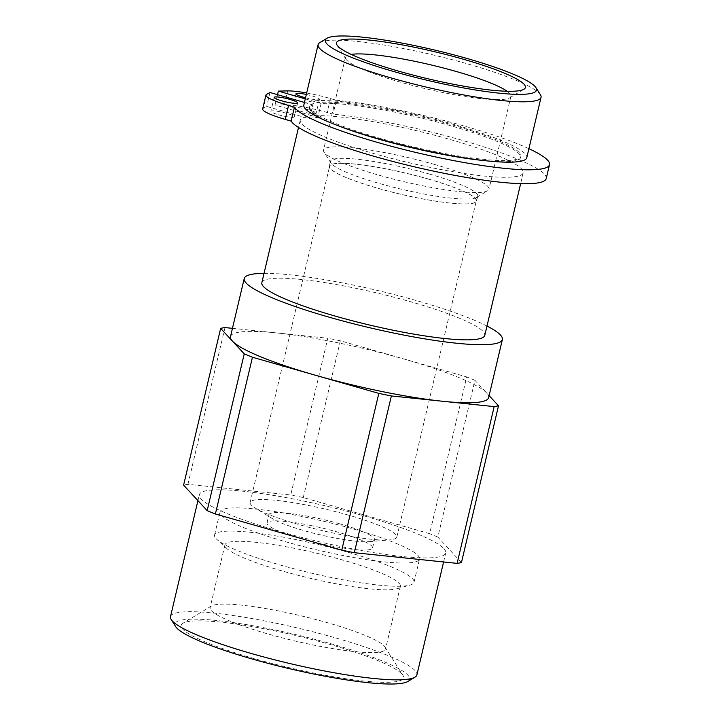 <?xml version="1.0" encoding="UTF-8"?>
<svg xmlns="http://www.w3.org/2000/svg" width="720" height="720" viewBox="0 0 720 720"><rect width="100%" height="100%" fill="white"/><g stroke="black" fill="none" stroke-linecap="round" stroke-linejoin="round"><path stroke-width="0.54" stroke-dasharray="3.6 2.7" d="M339.714 523.818A54.252 7.785 13.3 0 0 312.462 517.167A54.252 7.785 13.3 0 0 268.938 514.701A54.252 7.785 13.3 0 0 272.592 518.751A54.252 7.785 13.3 0 0 319.941 534.762A54.252 7.785 13.3 0 0 369.45 541.647A54.252 7.785 13.3 0 0 374.535 539.667A54.252 7.785 13.3 0 0 339.714 523.818M348.453 515.115A75.357 10.818 13.3 0 0 250.146 502.452A75.357 10.818 13.3 0 0 255.231 508.077A75.357 10.818 13.3 0 0 320.994 530.307A75.357 10.818 13.3 0 0 389.754 539.883A75.357 10.818 13.3 0 0 396.819 537.12A75.357 10.818 13.3 0 0 348.453 515.115M427.914 178.947A75.357 10.818 -166.7 0 1 476.28 200.952A75.357 10.818 -166.7 0 1 400.464 194.148A75.357 10.818 -166.7 0 1 329.616 166.284A75.357 10.818 -166.7 0 1 427.914 178.947M428.022 178.929A75.654 10.863 -166.7 0 1 476.577 201.024A75.654 10.863 -166.7 0 1 400.455 194.184A75.654 10.863 -166.7 0 1 329.319 166.212A75.654 10.863 -166.7 0 1 428.022 178.929M306.675 92.988A36.171 5.193 -166.7 0 1 330.48 98.568L336.357 100.269L333.063 114.201L327.186 112.5A36.171 5.193 13.3 0 0 284.391 104.85L275.076 105.048L312.327 115.812A114.543 16.443 -166.7 0 1 439.569 136.548A114.543 16.443 -166.7 0 1 523.197 172.809A114.543 16.443 -166.7 0 1 407.952 162.459A114.543 16.443 -166.7 0 1 300.267 120.114A114.543 16.443 -166.7 0 1 303.939 117.198L309.456 118.791L312.75 104.859A108.513 15.57 13.3 0 0 309.429 107.559A108.513 15.57 13.3 0 0 337.806 125.586M487.179 160.893A108.513 15.57 13.3 0 0 520.632 157.491A108.513 15.57 13.3 0 0 441.702 123.219A108.513 15.57 13.3 0 0 321.138 103.473L305.28 98.892M304.443 102.456L312.75 104.859M336.357 100.269A131.418 18.864 -166.7 0 1 528.903 148.689M306.324 94.464A12.06 1.728 -166.7 0 1 319.446 99.324A12.06 1.728 -166.7 0 1 305.541 97.794M321.138 103.473L317.844 117.414L312.327 115.812A114.543 16.443 -166.7 0 0 306.855 116.46A114.543 16.443 -166.7 0 0 303.939 117.198L266.688 106.425L263.25 108.324A36.171 5.193 13.3 0 0 262.638 109.017M300.222 111.177A12.06 1.728 13.3 0 0 316.152 113.256A12.06 1.728 13.3 0 0 304.812 108.801A12.06 1.728 13.3 0 0 292.68 107.712A12.06 1.728 13.3 0 0 300.222 111.177M278.424 114.768A12.06 1.728 13.3 0 0 294.354 116.847A12.06 1.728 13.3 0 0 283.014 112.392A12.06 1.728 13.3 0 0 270.882 111.303A12.06 1.728 13.3 0 0 278.424 114.768M277.524 94.671L275.076 105.048M269.982 92.493L266.688 106.425M546.21 178.596A131.418 18.864 13.3 0 0 472.563 143.361A131.418 18.864 13.3 0 0 333.063 114.201M230.508 336.582A132.624 19.035 -166.7 0 1 238.14 332.352A132.624 19.035 -166.7 0 1 276.381 332.901A132.624 19.035 -166.7 0 1 403.524 358.866A132.624 19.035 -166.7 0 1 486.72 393.057A132.624 19.035 -166.7 0 1 488.646 397.602M232.461 328.338L327.78 338.229L290.727 494.991L187.929 484.326A149.508 21.456 13.3 0 0 183.591 485.136M303.282 497.556L340.335 340.794L466.713 376.938L429.651 533.7L303.282 497.556A149.508 21.456 13.3 0 0 290.727 494.991M340.335 340.794A149.508 21.456 13.3 0 0 327.78 338.229M461.448 562.563L437.868 537.084L474.93 380.322L489.105 395.64M474.93 380.322A149.508 21.456 13.3 0 0 466.713 376.938M211.419 610.713A90.126 12.933 13.3 0 0 304.065 643.05A90.126 12.933 13.3 0 0 385.524 649.089A90.126 12.933 13.3 0 0 385.029 647.046A90.126 12.933 13.3 0 0 384.21 646.011A90.126 12.933 13.3 0 0 297.954 615.105A90.126 12.933 13.3 0 0 211.464 606.015A90.126 12.933 13.3 0 0 210.105 607.626A90.126 12.933 13.3 0 0 211.419 610.713M401.841 673.956A114.237 16.398 -166.7 0 1 402.876 675.27A114.237 16.398 -166.7 0 1 288.558 667.539A114.237 16.398 -166.7 0 1 182.871 623.268A114.237 16.398 -166.7 0 1 292.5 634.779A114.237 16.398 -166.7 0 1 401.841 673.956M407.844 681.471A120.573 17.307 13.3 0 0 407.907 675.189A120.573 17.307 13.3 0 0 275.481 630.099A120.573 17.307 13.3 0 0 175.653 626.58M226.269 547.911A90.126 12.933 13.3 0 0 227.016 548.649A90.126 12.933 13.3 0 0 309.69 578.142A90.126 12.933 13.3 0 0 396.81 588.789A90.126 12.933 13.3 0 0 400.374 586.287A90.126 12.933 13.3 0 0 315.639 552.969A90.126 12.933 13.3 0 0 224.955 544.824A90.126 12.933 13.3 0 0 226.269 547.911M216.045 538.614A102.483 14.706 13.3 0 0 216.9 539.46A102.483 14.706 13.3 0 0 310.905 573.003A102.483 14.706 13.3 0 0 409.977 585.099A102.483 14.706 13.3 0 0 414.018 582.264A102.483 14.706 13.3 0 0 317.673 544.374A102.483 14.706 13.3 0 0 214.551 535.113A102.483 14.706 13.3 0 0 216.045 538.614M221.535 515.394A102.483 14.706 13.3 0 0 326.88 552.168A102.483 14.706 13.3 0 0 419.508 559.035A102.483 14.706 13.3 0 0 323.163 521.145A102.483 14.706 13.3 0 0 220.041 511.884A102.483 14.706 13.3 0 0 221.535 515.394M170.496 616.653A126.594 18.171 -166.7 0 1 284.922 625.131A126.594 18.171 -166.7 0 1 415.062 670.563A126.594 18.171 -166.7 0 1 416.898 674.901M443.88 548.64A126.594 18.171 -166.7 0 1 445.725 552.978A126.594 18.171 -166.7 0 1 318.339 541.53A126.594 18.171 -166.7 0 1 199.323 494.73A126.594 18.171 -166.7 0 1 313.749 503.208A126.594 18.171 -166.7 0 1 443.88 548.64M437.868 537.084A149.508 21.456 13.3 0 0 429.651 533.7M310.509 525.447A54.252 7.785 -166.7 0 1 372.582 547.947A54.252 7.785 -166.7 0 1 317.988 543.042A54.252 7.785 -166.7 0 1 266.976 522.981A54.252 7.785 -166.7 0 1 310.509 525.447M187.929 484.326L224.991 327.564M540.414 94.734A114.543 16.443 13.3 0 0 442.683 57.249A114.543 16.443 13.3 0 0 324.702 40.986A114.543 16.443 13.3 0 0 319.833 42.588M303.831 105.012A114.543 16.443 -166.7 0 1 310.428 101.367A114.543 16.443 -166.7 0 1 436.428 119.673A114.543 16.443 -166.7 0 1 526.77 157.716M507.123 91.26A85.005 12.204 -166.7 0 1 510.921 96.345A85.005 12.204 -166.7 0 1 509.643 97.857A85.005 12.204 -166.7 0 1 400.041 82.053A85.005 12.204 -166.7 0 1 345.951 59.166A85.005 12.204 -166.7 0 1 345.483 57.231A85.005 12.204 -166.7 0 1 351.162 54.396M434.412 164.412A85.005 12.204 -166.7 0 1 488.961 189.243A85.005 12.204 -166.7 0 1 487.683 190.755A85.005 12.204 -166.7 0 1 403.434 181.557A85.005 12.204 -166.7 0 1 323.991 152.055A85.005 12.204 -166.7 0 1 323.523 150.129A85.005 12.204 -166.7 0 1 434.412 164.412M429.183 173.997A75.654 10.863 -166.7 0 1 477.747 196.092A75.654 10.863 -166.7 0 1 476.604 197.433A75.654 10.863 -166.7 0 1 401.616 189.252A75.654 10.863 -166.7 0 1 330.903 162.999A75.654 10.863 -166.7 0 1 330.489 161.28A75.654 10.863 -166.7 0 1 429.183 173.997M315.945 102.942A108.513 15.57 -166.7 0 1 435.312 120.285A108.513 15.57 -166.7 0 1 520.902 156.33A108.513 15.57 -166.7 0 1 411.723 146.52A108.513 15.57 -166.7 0 1 309.699 106.398A108.513 15.57 -166.7 0 1 315.945 102.942M309.456 118.791A108.513 15.57 -166.7 0 1 312.381 118.044A108.513 15.57 -166.7 0 1 317.844 117.414M261.837 282.681A114.543 16.443 -166.7 0 1 268.425 279.027A114.543 16.443 -166.7 0 1 394.434 297.333A114.543 16.443 -166.7 0 1 484.776 335.376M264.042 273.339A132.624 19.035 -166.7 0 1 486.981 326.043M284.391 104.85L287.685 90.909M330.48 98.568L327.186 112.5M266.544 94.392L263.25 108.324M369.45 541.647L389.754 539.883M272.592 518.751L255.231 508.077M396.819 537.12L476.28 200.952M250.146 502.452L329.616 166.284M295.974 93.78L292.68 107.712M319.446 99.324L316.152 113.256M274.176 97.371L270.882 111.303M297.648 102.915L294.354 116.847M211.464 606.015L182.871 623.268M385.029 647.046L402.876 675.27M224.955 544.824L210.105 607.626M400.374 586.287L385.524 649.089M396.81 588.789L409.977 585.099M227.016 548.649L216.9 539.46M414.018 582.264L419.508 559.035M214.551 535.113L220.041 511.884M443.601 561.969L445.725 552.978M197.928 500.625L199.323 494.73M372.582 547.947L374.535 539.667M266.976 522.981L268.938 514.701M509.643 97.857L523.935 89.235M345.951 59.166L337.023 45.054M345.483 57.231L323.523 150.129M510.921 96.345L488.961 189.243M476.604 197.433L487.683 190.755M330.903 162.999L323.991 152.055M330.489 161.28L329.319 166.212M477.747 196.092L476.577 201.024M309.699 106.398L309.429 107.559M520.902 156.33L520.632 157.491M300.267 120.114L298.521 127.476M523.197 172.809L520.641 183.654"/><path stroke-width="1.08" d="M305.28 98.892L278.37 91.107L287.685 90.909A36.171 5.193 -166.7 0 1 306.675 92.988M337.806 125.586A108.513 15.57 13.3 0 0 487.179 160.893M528.903 148.689A131.418 18.864 -166.7 0 1 549.504 164.664A131.418 18.864 -166.7 0 1 426.564 154.935A131.418 18.864 -166.7 0 1 294.435 107.172L288.549 105.471A36.171 5.193 -166.7 0 1 265.932 95.076A36.171 5.193 -166.7 0 1 266.544 94.392L269.982 92.493L304.443 102.456M305.541 97.794A12.06 1.728 -166.7 0 1 303.516 97.245A12.06 1.728 -166.7 0 1 295.974 93.78A12.06 1.728 -166.7 0 1 306.324 94.464M281.718 100.836A12.06 1.728 -166.7 0 1 274.176 97.371A12.06 1.728 -166.7 0 1 286.308 98.46A12.06 1.728 -166.7 0 1 297.648 102.915A12.06 1.728 -166.7 0 1 281.718 100.836M265.932 95.076L262.638 109.017A36.171 5.193 13.3 0 0 285.255 119.403L291.141 121.104A131.418 18.864 13.3 0 0 423.27 168.867A131.418 18.864 13.3 0 0 546.21 178.596L549.504 164.664M294.435 107.172L291.141 121.104M278.37 91.107L277.524 94.671M486.981 326.043A132.624 19.035 -166.7 0 1 502.371 339.543L488.646 397.602A132.624 19.035 -166.7 0 1 442.773 401.283A132.624 19.035 -166.7 0 1 315.63 375.309A132.624 19.035 -166.7 0 1 232.443 341.118A132.624 19.035 -166.7 0 1 230.508 336.582L244.233 278.514A132.624 19.035 -166.7 0 1 251.865 274.293A132.624 19.035 -166.7 0 1 264.042 273.339M220.653 328.374L183.591 485.136L207.171 510.624L244.233 353.862L220.653 328.374A149.508 21.456 13.3 0 1 224.991 327.564L232.461 328.338M494.172 406.611L391.374 395.946L354.321 552.708L457.11 563.373A149.508 21.456 13.3 0 0 461.448 562.563L498.51 405.801A149.508 21.456 13.3 0 1 494.172 406.611L457.11 563.373M489.105 395.64L498.51 405.801M341.766 550.143L378.819 393.381L252.45 357.237L215.388 513.999L341.766 550.143A149.508 21.456 13.3 0 0 354.321 552.708M378.819 393.381A149.508 21.456 13.3 0 0 391.374 395.946M244.233 353.862A149.508 21.456 13.3 0 0 252.45 357.237M171.198 619.524L175.653 626.58A120.573 17.307 13.3 0 0 288.342 668.421A120.573 17.307 13.3 0 0 407.844 681.471L414.99 677.16A126.594 18.171 -166.7 0 1 289.521 663.462A126.594 18.171 -166.7 0 1 171.198 619.524A126.594 18.171 -166.7 0 1 170.496 616.653L197.928 500.625M443.601 561.969L416.898 674.901A126.594 18.171 -166.7 0 1 414.99 677.16M207.171 510.624A149.508 21.456 13.3 0 0 215.388 513.999M326.979 38.277L319.833 42.588A114.543 16.443 13.3 0 0 318.105 44.631A114.543 16.443 13.3 0 0 408.447 82.674A114.543 16.443 13.3 0 0 534.456 100.98A114.543 16.443 13.3 0 0 541.044 97.335A114.543 16.443 13.3 0 0 540.414 94.734L535.95 87.678A108.513 15.57 -166.7 0 1 530.307 93.591A108.513 15.57 -166.7 0 1 403.443 74.259A108.513 15.57 -166.7 0 1 326.979 38.277A108.513 15.57 -166.7 0 1 434.529 50.022A108.513 15.57 -166.7 0 1 535.95 87.678M398.79 71.19A97.056 13.932 13.3 0 0 523.935 89.235A97.056 13.932 13.3 0 0 434.151 51.615A97.056 13.932 13.3 0 0 337.023 45.054A97.056 13.932 13.3 0 0 398.79 71.19M541.044 97.335L526.77 157.716A114.543 16.443 -166.7 0 1 411.516 147.366A114.543 16.443 -166.7 0 1 303.831 105.012L318.105 44.631M351.162 54.396A85.005 12.204 -166.7 0 1 456.372 71.523A85.005 12.204 -166.7 0 1 507.123 91.26M520.641 183.654L484.776 335.376A114.543 16.443 -166.7 0 1 369.522 325.026A114.543 16.443 -166.7 0 1 261.837 282.681L298.521 127.476M502.371 339.543A132.624 19.035 -166.7 0 1 368.928 327.555A132.624 19.035 -166.7 0 1 244.233 278.514M285.255 119.403L288.549 105.471"/></g></svg>
